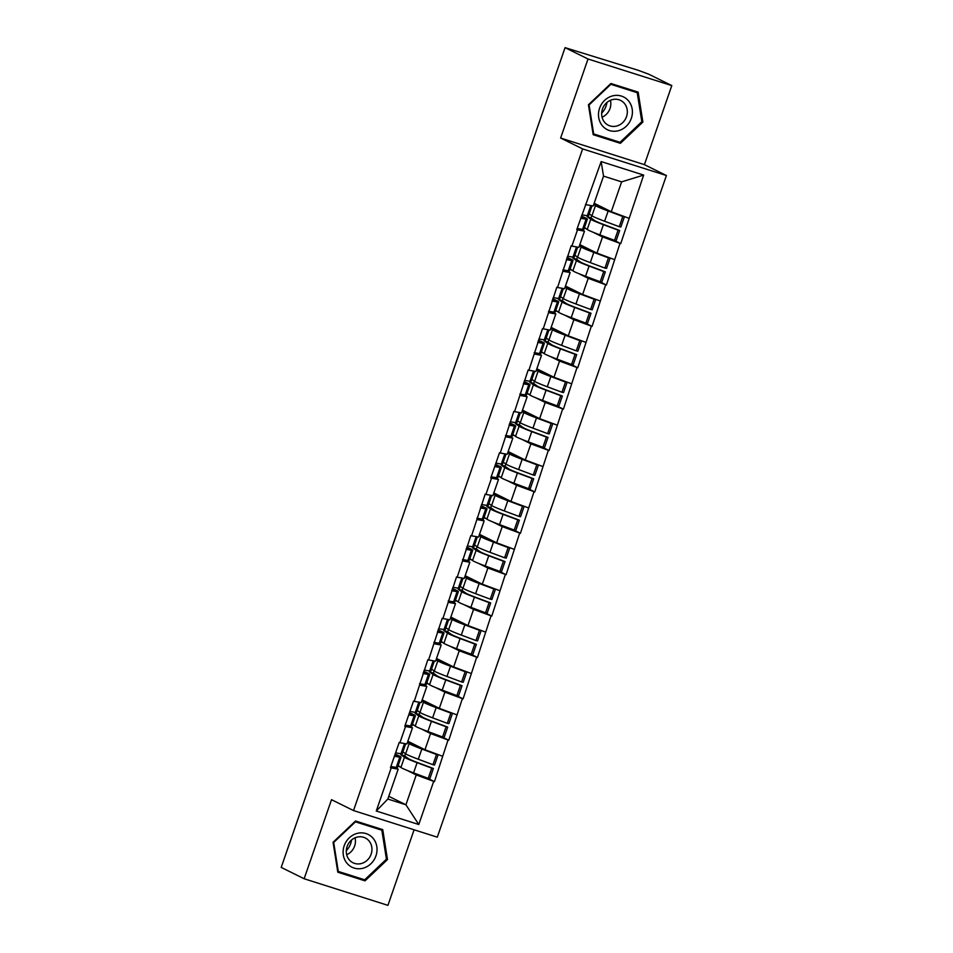 <?xml version="1.0" encoding="UTF-8"?>
<svg xmlns="http://www.w3.org/2000/svg" width="953" height="953" viewBox="0 0 953 953"><rect width="100%" height="100%" fill="white"/><g stroke="black" fill="none" stroke-linecap="round" stroke-linejoin="round"><path stroke-width="1.43" d="M671.794 85.591L588.013 58.991L560.626 138.042L644.419 164.655L671.794 85.591L648.862 74.251L638.284 70.319L565.069 47.65L281.206 867.409L304.138 878.749L387.931 905.35L414.09 829.801M644.419 164.655L666.409 175.531L437.296 837.163L353.515 810.562L582.628 148.918L666.409 175.531M594.148 203.251L611.278 211.721L621.618 181.868L643.656 175.078L601.152 161.581L576.768 229.661L584.475 231.186L579.984 228.958M643.656 175.078L620.737 243.623L612.922 239.763M593.111 232.258L602.546 236.916L620.737 243.623M619.998 243.384L606.406 285.007L598.591 281.147M578.781 273.642L588.215 278.312L606.406 285.007M605.667 284.768L592.075 326.391L584.26 322.531M564.45 315.026L573.885 319.696L592.075 326.391M591.336 326.164L577.744 367.775L569.93 363.915M550.119 356.41L559.554 361.08L577.744 367.775M577.006 367.548L563.414 409.159L555.599 405.299M535.789 397.794L545.223 402.464L563.414 409.159M562.675 408.932L549.083 450.555L541.268 446.683M521.458 439.178L530.892 443.848L549.083 450.555M548.344 450.316L534.752 491.939L526.938 488.079M507.127 480.562L516.562 485.232L534.752 491.939M534.014 491.7L520.421 533.323L512.607 529.463M492.796 521.946L502.231 526.616L520.421 533.323M519.683 533.084L506.091 574.707L498.276 570.847M478.466 563.342L487.9 568L506.091 574.707M505.352 574.468L491.76 616.091L483.945 612.231M464.135 604.726L473.57 609.396L491.76 616.091M491.021 615.864L477.429 657.475L469.615 653.615M449.804 646.11L459.239 650.78L477.429 657.475M476.691 657.248L463.098 698.859L455.284 694.999M435.473 687.494L444.908 692.164L463.098 698.859M462.36 698.632L448.768 740.243L440.953 736.383M421.143 728.878L430.577 733.548L448.768 740.243M448.029 740.016L434.437 781.639L426.622 777.767M406.812 770.262L416.247 774.932L434.437 781.639M433.698 781.4L418.772 824.512L376.268 811.015L391.195 767.904L398.175 769.19L393.684 766.974M577.494 229.887L571.895 246.077L571.157 245.838L557.565 287.461L556.826 287.222L543.234 328.845L542.495 328.618L528.903 370.229L528.165 370.002L514.572 411.613L513.834 411.386L500.242 452.997L499.503 452.77L490.783 477.977L491.51 478.203L485.911 494.393L485.172 494.154L471.58 535.777L470.842 535.538L457.249 577.161L456.511 576.922L442.919 618.545L442.18 618.306L428.588 659.929L427.849 659.702L414.257 701.313L413.519 701.086L404.799 726.281L405.525 726.52L399.926 742.697L399.188 742.47L390.456 767.677L391.195 767.904M584.332 227.91L586.595 229.03M579.817 244.635L596.947 253.105L602.546 236.916M584.475 231.186L578.876 247.363L571.895 246.077M596.947 253.105L614.399 259.573M570.001 269.294L572.265 270.414M565.486 286.019L582.617 294.489L588.215 278.312M563.163 271.271L570.144 272.57L565.653 270.342M570.144 272.57L564.545 288.747L557.565 287.461M582.617 294.489L600.068 300.957M555.67 310.69L557.934 311.798M551.156 327.403L568.286 335.873L573.885 319.696M548.833 312.667L555.813 313.954L551.322 311.726M555.813 313.954L550.215 330.131L543.234 328.845M568.286 335.873L585.738 342.341M541.34 352.074L543.603 353.194M536.825 368.787L553.955 377.257L559.554 361.08M534.502 354.051L541.483 355.338L536.992 353.11M541.483 355.338L535.884 371.515L528.903 370.229M553.955 377.257L571.407 383.725M527.009 393.458L529.272 394.578M522.494 410.171L539.624 418.641L545.223 402.464M520.171 395.435L527.152 396.722L522.661 394.506M527.152 396.722L521.553 412.911L514.572 411.613M539.624 418.641L557.076 425.109M512.678 434.842L514.942 435.962M508.163 451.567L525.294 460.037L530.892 443.848M505.84 436.819L512.821 438.106L508.33 435.89M512.821 438.106L507.222 454.295L500.242 452.997M525.294 460.037L542.745 466.493M498.348 476.226L500.611 477.346M493.833 492.951L510.963 501.421L516.562 485.232M491.51 478.203L498.49 479.49L493.999 477.274M498.49 479.49L492.88 495.679L485.911 494.393M510.963 501.421L528.415 507.889M484.017 517.61L486.28 518.73M479.502 534.335L496.632 542.805L502.231 526.616M477.179 519.588L484.16 520.874L479.669 518.658M484.16 520.874L478.549 537.063L471.58 535.777M496.632 542.805L514.084 549.273M469.686 558.994L471.949 560.114M465.171 575.719L482.301 584.189L487.9 568M462.848 560.972L469.829 562.27L465.338 560.042M469.829 562.27L464.218 578.447L457.249 577.161M482.301 584.189L499.753 590.657M455.355 600.378L457.619 601.498M450.84 617.103L467.971 625.573L473.57 609.396M448.518 602.367L455.498 603.654L451.007 601.426M455.498 603.654L449.887 619.831L442.919 618.545M467.971 625.573L485.422 632.042M441.025 641.774L443.288 642.894M436.51 658.487L453.64 666.957L459.239 650.78M434.187 643.751L441.168 645.038L436.677 642.81M441.168 645.038L435.557 661.215L428.588 659.929M453.64 666.957L471.092 673.426M426.694 683.158L428.957 684.278M422.179 699.871L439.309 708.341L444.908 692.164M419.856 685.136L426.837 686.422L422.346 684.206M426.837 686.422L421.226 702.599L414.257 701.313M439.309 708.341L456.761 714.81M412.363 724.542L414.626 725.662M407.848 741.255L424.978 749.725L430.577 733.548M405.525 726.52L412.506 727.806L408.015 725.59M412.506 727.806L406.895 743.995L399.926 742.697M424.978 749.725L442.43 756.194M398.032 765.926L400.296 767.046M388.776 796.303L405.918 804.785L416.247 774.932M398.175 769.19L387.835 799.043L405.918 804.785L418.772 824.512M376.268 811.015L387.835 799.043M588.013 58.991L565.069 47.65M560.626 138.042L582.628 148.918M353.515 810.562L331.513 799.686L304.138 878.749M621.618 181.868L603.535 176.126L593.207 205.979L586.226 204.692M611.278 211.721L628.73 218.189M601.152 161.581L603.535 176.126M333.062 842.285L337.803 872.209L365.023 880.846L387.49 859.57L382.749 829.646L355.529 821.01L333.062 842.285M620.403 143.331L642.882 122.055L638.141 92.131L610.921 83.495L588.442 104.77L593.183 134.695L620.403 143.331L616.115 141.056M337.672 871.387L360.734 878.571M386.418 859.034L387.49 859.57M360.615 878.678L365.023 880.846M593.052 133.873L616.007 141.163M641.798 121.519L642.882 122.055M402.905 751.846L405.633 753.823A23.063 1.322 19.1 0 0 407.086 754.645A23.063 1.322 19.1 0 0 418.296 759.231L432.96 764.711L436.498 754.49L421.834 749.022A23.063 1.322 19.1 0 1 410.624 744.424A23.063 1.322 19.1 0 1 409.171 743.602L407.455 742.375M408.468 741.565L413.102 744.924A18.846 1.084 19.1 0 0 414.293 745.591A18.846 1.084 19.1 0 0 423.454 749.344L436.498 754.49M398.175 765.509L400.903 767.487A23.063 1.322 19.1 0 0 402.357 768.309A23.063 1.322 19.1 0 0 413.566 772.895L428.231 778.375L431.757 768.154L433.377 768.475L418.724 763.008A18.846 1.084 19.1 0 1 409.564 759.255A18.846 1.084 19.1 0 1 408.372 758.588L404.691 755.92L405.466 753.692M401.058 753.752L400.76 754.609L404.441 757.266A23.063 1.322 19.1 0 0 405.895 758.088A23.063 1.322 19.1 0 0 417.104 762.686L431.757 768.154M395.15 754.145L396.71 754.824A23.063 1.322 19.1 0 1 401.058 757.182A23.063 1.322 19.1 0 1 399.784 757.182L394.399 756.289M401.058 757.182L397.52 767.391A23.063 1.322 -160.9 0 1 396.245 767.403L390.861 766.51M395.007 754.538A18.846 1.084 19.1 0 1 397.067 755.8A18.846 1.084 19.1 0 1 396.031 755.8L394.649 755.574M395.209 754.168L395.662 752.858M428.231 778.375L429.839 778.696L433.377 768.475M403.036 743.28L399.128 742.625M432.96 764.711L434.568 765.033L438.106 754.824M395.602 752.846L400.975 753.74A23.063 1.322 19.1 0 0 402.249 753.728L405.704 743.769M400.76 754.609L404.691 755.92M417.235 710.461L419.963 712.439A23.063 1.322 19.1 0 0 421.417 713.261A23.063 1.322 19.1 0 0 432.626 717.847L447.291 723.327L450.829 713.106L436.164 707.638A23.063 1.322 19.1 0 1 424.955 703.04A23.063 1.322 19.1 0 1 423.501 702.218L421.786 700.991M422.798 700.181L427.432 703.54A18.846 1.084 19.1 0 0 428.624 704.207A18.846 1.084 19.1 0 0 437.784 707.96L450.829 713.106M412.506 724.125L415.234 726.103A23.063 1.322 19.1 0 0 416.687 726.925A23.063 1.322 19.1 0 0 427.897 731.511L442.561 736.991L446.087 726.77L447.707 727.091L433.055 721.624A18.846 1.084 19.1 0 1 423.894 717.871A18.846 1.084 19.1 0 1 422.703 717.204L419.022 714.536L419.796 712.308M415.389 712.367L415.091 713.225L418.772 715.882A23.063 1.322 19.1 0 0 420.225 716.704A23.063 1.322 19.1 0 0 431.435 721.302L446.087 726.77M409.48 712.761L411.053 713.428A23.063 1.322 19.1 0 1 415.389 715.798A23.063 1.322 19.1 0 1 414.114 715.798L408.73 714.905M415.389 715.798L411.851 726.007A23.063 1.322 -160.9 0 1 410.576 726.019L405.192 725.114M409.337 713.154A18.846 1.084 19.1 0 1 411.41 714.416A18.846 1.084 19.1 0 1 410.362 714.416L408.98 714.19M409.54 712.784L409.993 711.462M442.561 736.991L444.169 737.312L447.707 727.091M417.366 701.885L413.459 701.241M447.291 723.327L448.899 723.649L452.437 713.428M409.933 711.462L415.317 712.356A23.063 1.322 19.1 0 0 416.58 712.344L420.035 702.385M415.091 713.225L419.022 714.536M431.566 669.077L434.294 671.055A23.063 1.322 19.1 0 0 435.747 671.877A23.063 1.322 19.1 0 0 446.957 676.463L461.621 681.943L465.159 671.722L450.495 666.254A23.063 1.322 19.1 0 1 439.285 661.656A23.063 1.322 19.1 0 1 437.832 660.834L436.117 659.595M437.129 658.797L441.763 662.144A18.846 1.084 19.1 0 0 442.954 662.823A18.846 1.084 19.1 0 0 452.115 666.576L465.159 671.722M426.837 682.741L429.565 684.719A23.063 1.322 19.1 0 0 431.018 685.529A23.063 1.322 19.1 0 0 442.228 690.127L456.892 695.595L460.418 685.386L462.038 685.707L447.386 680.239A18.846 1.084 19.1 0 1 438.225 676.487A18.846 1.084 19.1 0 1 437.034 675.808L433.353 673.152L434.127 670.924M429.72 670.983L429.422 671.841L433.103 674.498A23.063 1.322 19.1 0 0 434.556 675.32A23.063 1.322 19.1 0 0 445.766 679.918L460.418 685.386M423.811 671.377L425.383 672.044A23.063 1.322 19.1 0 1 429.72 674.414A23.063 1.322 19.1 0 1 428.445 674.414L423.061 673.521M429.72 674.414L426.182 684.623A23.063 1.322 -160.9 0 1 424.907 684.623L419.523 683.73M423.668 671.758A18.846 1.084 19.1 0 1 425.741 673.032A18.846 1.084 19.1 0 1 424.693 673.032L423.311 672.806M423.871 671.4L424.323 670.078M456.892 695.595L458.5 695.928L462.038 685.707M431.697 660.5L427.802 659.857M461.621 681.943L463.229 682.265L466.767 672.044M424.264 670.066L429.648 670.96A23.063 1.322 19.1 0 0 430.911 670.96L434.365 661.001M429.422 671.841L433.353 673.152M445.897 627.693L448.625 629.659A23.063 1.322 19.1 0 0 450.078 630.481A23.063 1.322 19.1 0 0 461.288 635.079L475.952 640.547L479.49 630.338L464.826 624.87A23.063 1.322 19.1 0 1 453.616 620.272A23.063 1.322 19.1 0 1 452.163 619.45L450.447 618.211M451.46 617.413L456.094 620.76A18.846 1.084 19.1 0 0 457.285 621.439A18.846 1.084 19.1 0 0 466.446 625.192L479.49 630.338M441.168 641.357L443.895 643.323A23.063 1.322 19.1 0 0 445.349 644.145A23.063 1.322 19.1 0 0 456.558 648.743L471.223 654.211L474.761 644.002L476.369 644.323L461.717 638.855A18.846 1.084 19.1 0 1 452.556 635.103A18.846 1.084 19.1 0 1 451.365 634.424L447.684 631.768L448.458 629.54M444.05 629.588L443.753 630.445L447.433 633.114A23.063 1.322 19.1 0 0 448.887 633.936A23.063 1.322 19.1 0 0 460.096 638.534L474.761 644.002M438.142 629.981L439.714 630.66A23.063 1.322 19.1 0 1 444.05 633.03A23.063 1.322 19.1 0 1 442.776 633.03L437.391 632.137M444.05 633.03L440.512 643.239A23.063 1.322 -160.9 0 1 439.238 643.239L433.853 642.346M437.999 630.374A18.846 1.084 19.1 0 1 440.072 631.648A18.846 1.084 19.1 0 1 439.023 631.648L437.641 631.422M438.201 630.016L438.654 628.694M471.223 654.211L472.831 654.532L476.369 644.323M446.028 619.116L442.132 618.473M475.952 640.547L477.56 640.881L481.098 630.66M438.594 628.682L443.979 629.576A23.063 1.322 19.1 0 0 445.242 629.576L448.696 619.617M443.753 630.445L447.684 631.768M460.228 586.309L462.955 588.275A23.063 1.322 19.1 0 0 464.409 589.097A23.063 1.322 19.1 0 0 475.618 593.695L490.283 599.163L493.821 588.954L479.156 583.486A23.063 1.322 19.1 0 1 467.947 578.888A23.063 1.322 19.1 0 1 466.493 578.066L464.79 576.827M465.791 576.029L470.425 579.376A18.846 1.084 19.1 0 0 471.616 580.055A18.846 1.084 19.1 0 0 480.777 583.808L493.821 588.954M455.498 599.973L458.226 601.939A23.063 1.322 19.1 0 0 459.68 602.761A23.063 1.322 19.1 0 0 470.889 607.359L485.553 612.827L489.092 602.618L490.7 602.939L476.047 597.471A18.846 1.084 19.1 0 1 466.887 593.707A18.846 1.084 19.1 0 1 465.695 593.04L462.014 590.384L462.789 588.156M458.381 588.204L458.083 589.061L461.764 591.73A23.063 1.322 19.1 0 0 463.218 592.552A23.063 1.322 19.1 0 0 474.427 597.138L489.092 602.618M452.472 588.597L454.045 589.276A23.063 1.322 19.1 0 1 458.381 591.634A23.063 1.322 19.1 0 1 457.106 591.646L451.722 590.753M458.381 591.634L454.843 601.855A23.063 1.322 -160.9 0 1 453.568 601.855L448.196 600.962M452.33 588.99A18.846 1.084 19.1 0 1 454.402 590.264A18.846 1.084 19.1 0 1 453.354 590.264L451.972 590.038M452.532 588.632L452.997 587.31M485.553 612.827L487.162 613.148L490.7 602.939M460.359 577.732L456.463 577.089M490.283 599.163L491.891 599.485L495.429 589.276M452.925 587.298L458.31 588.192A23.063 1.322 19.1 0 0 459.572 588.192L463.027 578.233M458.083 589.061L462.014 590.384M474.558 544.925L477.286 546.891A23.063 1.322 19.1 0 0 478.74 547.713A23.063 1.322 19.1 0 0 489.961 552.311L504.613 557.779L508.152 547.57L493.487 542.09A23.063 1.322 19.1 0 1 482.278 537.504A23.063 1.322 19.1 0 1 480.824 536.682L479.121 535.443M480.121 534.645L484.755 537.992A18.846 1.084 19.1 0 0 485.947 538.659A18.846 1.084 19.1 0 0 495.107 542.412L508.152 547.57M469.829 558.577L472.557 560.555A23.063 1.322 19.1 0 0 474.01 561.377A23.063 1.322 19.1 0 0 485.22 565.975L499.884 571.443L503.422 561.234L505.03 561.555L490.378 556.075A18.846 1.084 19.1 0 1 481.217 552.323A18.846 1.084 19.1 0 1 480.026 551.656L476.345 548.988L477.119 546.772M472.712 546.819L472.414 547.677L476.095 550.346A23.063 1.322 19.1 0 0 477.548 551.168A23.063 1.322 19.1 0 0 488.758 555.754L503.422 561.234M466.803 547.213L468.376 547.892A23.063 1.322 19.1 0 1 472.712 550.25A23.063 1.322 19.1 0 1 471.437 550.262L466.053 549.357M472.712 550.25L469.174 560.471A23.063 1.322 -160.9 0 1 467.899 560.471L462.527 559.578M466.672 547.606A18.846 1.084 19.1 0 1 468.733 548.868A18.846 1.084 19.1 0 1 467.685 548.88L466.303 548.642M466.863 547.236L467.327 545.926M499.884 571.443L501.492 571.764L505.03 561.555M474.689 536.348L470.794 535.705M504.613 557.779L506.222 558.101L509.76 547.892M467.256 545.914L472.64 546.808A23.063 1.322 19.1 0 0 473.903 546.808L477.358 536.837M472.414 547.677L476.345 548.988M357.304 833.363A18.274 16.63 116.3 0 0 343.33 855.079A18.274 16.63 116.3 0 0 362.831 868.278A18.274 16.63 116.3 0 0 376.804 846.562A18.274 16.63 116.3 0 0 357.304 833.363M357.018 837.139A13.842 12.592 116.3 0 0 346.451 849.099A13.842 12.592 116.3 0 0 352.979 862.751A13.842 12.592 116.3 0 0 361.211 863.561A13.842 12.592 116.3 0 0 371.777 851.601A13.842 12.592 116.3 0 0 365.249 837.949A13.842 12.592 116.3 0 0 357.018 837.139M355.445 821.081L381.843 830.206L386.441 859.201L364.665 879.81L338.291 871.435L333.693 842.452L355.469 821.831L381.843 830.206M337.624 871.113L338.291 871.435M351.574 839.962A17.571 15.987 -63.7 0 1 346.284 850.672M346.678 854.734A13.842 12.592 116.3 0 0 355.04 837.806M612.684 95.86A18.274 16.63 116.3 0 0 598.71 117.564A18.274 16.63 116.3 0 0 618.223 130.764A18.274 16.63 116.3 0 0 632.184 109.059A18.274 16.63 116.3 0 0 612.684 95.86M612.398 99.624A13.842 12.592 116.3 0 0 601.831 111.596A13.842 12.592 116.3 0 0 608.359 125.248A13.842 12.592 116.3 0 0 616.591 126.058A13.842 12.592 116.3 0 0 627.157 114.086A13.842 12.592 116.3 0 0 620.629 100.434A13.842 12.592 116.3 0 0 612.398 99.624M610.837 83.566L637.223 92.691L641.822 121.686L620.046 142.307L593.671 133.932L589.085 104.937L610.849 84.317L637.223 92.691M593.016 133.599L593.671 133.932M606.966 102.447A17.571 15.987 -63.7 0 1 601.677 113.157M602.058 117.219A13.842 12.592 116.3 0 0 610.432 100.303M488.889 503.529L491.617 505.507A23.063 1.322 19.1 0 0 493.07 506.329A23.063 1.322 19.1 0 0 504.292 510.927L518.944 516.395L522.482 506.186L507.818 500.706A23.063 1.322 19.1 0 1 496.608 496.12A23.063 1.322 19.1 0 1 495.155 495.298L493.451 494.059M494.452 493.261L499.086 496.608A18.846 1.084 19.1 0 0 500.277 497.275A18.846 1.084 19.1 0 0 509.438 501.028L522.482 506.186M484.16 517.193L486.888 519.171A23.063 1.322 19.1 0 0 488.341 519.993A23.063 1.322 19.1 0 0 499.551 524.591L514.215 530.059L517.753 519.838L519.361 520.171L504.709 514.691A18.846 1.084 19.1 0 1 495.548 510.939A18.846 1.084 19.1 0 1 494.357 510.272L490.676 507.604L491.45 505.388M487.043 505.435L486.745 506.293L490.426 508.962A23.063 1.322 19.1 0 0 491.879 509.772A23.063 1.322 19.1 0 0 503.089 514.37L517.753 519.838M481.134 505.829L482.706 506.508A23.063 1.322 19.1 0 1 487.043 508.866A23.063 1.322 19.1 0 1 485.768 508.866L480.383 507.973M487.043 508.866L483.505 519.087A23.063 1.322 -160.9 0 1 482.242 519.087L476.857 518.194M481.003 506.222A18.846 1.084 19.1 0 1 483.064 507.484A18.846 1.084 19.1 0 1 482.015 507.496L480.634 507.258M481.194 505.852L481.658 504.542M514.215 530.059L515.823 530.38L519.361 520.171M489.02 494.964L485.125 494.309M518.944 516.395L520.552 516.717L524.09 506.508M481.587 504.53L486.971 505.424A23.063 1.322 19.1 0 0 488.246 505.424L491.688 495.453M486.745 506.293L490.676 507.604M503.22 462.145L505.948 464.123A23.063 1.322 19.1 0 0 507.413 464.945A23.063 1.322 19.1 0 0 518.623 469.531L533.275 475.011L536.813 464.79L522.149 459.322A23.063 1.322 19.1 0 1 510.939 454.724A23.063 1.322 19.1 0 1 509.486 453.914L507.782 452.675M508.783 451.877L513.417 455.224A18.846 1.084 19.1 0 0 514.608 455.891A18.846 1.084 19.1 0 0 523.769 459.644L536.813 464.79M498.49 475.809L501.218 477.787A23.063 1.322 19.1 0 0 502.672 478.609A23.063 1.322 19.1 0 0 513.881 483.195L528.546 488.675L532.084 478.454L533.692 478.775L519.04 473.307A18.846 1.084 19.1 0 1 509.879 469.555A18.846 1.084 19.1 0 1 508.688 468.888L505.007 466.22L505.781 464.004M501.373 464.051L501.075 464.909L504.756 467.566A23.063 1.322 19.1 0 0 506.21 468.388A23.063 1.322 19.1 0 0 517.419 472.986L532.084 478.454M495.465 464.445L497.037 465.124A23.063 1.322 19.1 0 1 501.373 467.482A23.063 1.322 19.1 0 1 500.099 467.482L494.726 466.589M501.373 467.482L497.835 477.691A23.063 1.322 -160.9 0 1 496.573 477.703L491.188 476.81M495.334 464.838A18.846 1.084 19.1 0 1 497.395 466.1A18.846 1.084 19.1 0 1 496.346 466.1L494.964 465.874M495.524 464.468L495.989 463.158M528.546 488.675L530.154 488.996L533.692 478.775M503.351 453.58L499.455 452.925M533.275 475.011L534.883 475.333L538.421 465.124M495.917 463.146L501.302 464.04A23.063 1.322 19.1 0 0 502.576 464.028L506.019 454.069M501.075 464.909L505.007 466.22M517.55 420.761L520.278 422.739A23.063 1.322 19.1 0 0 521.744 423.561A23.063 1.322 19.1 0 0 532.953 428.147L547.606 433.627L551.144 423.406L536.479 417.938A23.063 1.322 19.1 0 1 525.27 413.34A23.063 1.322 19.1 0 1 523.816 412.518L522.113 411.291M523.114 410.481L527.748 413.84A18.846 1.084 19.1 0 0 528.939 414.507A18.846 1.084 19.1 0 0 538.1 418.26L551.144 423.406M512.821 434.425L515.549 436.403A23.063 1.322 19.1 0 0 517.002 437.224A23.063 1.322 19.1 0 0 528.212 441.811L542.876 447.291L546.414 437.07L548.023 437.391L533.37 431.923A18.846 1.084 19.1 0 1 524.21 428.171A18.846 1.084 19.1 0 1 523.018 427.504L519.337 424.835L520.112 422.608M515.704 422.667L515.406 423.525L519.087 426.182A23.063 1.322 19.1 0 0 520.541 427.004A23.063 1.322 19.1 0 0 531.75 431.602L546.414 437.07M509.795 423.061L511.368 423.728A23.063 1.322 19.1 0 1 515.704 426.098A23.063 1.322 19.1 0 1 514.429 426.098L509.057 425.205M515.704 426.098L512.166 436.307A23.063 1.322 -160.9 0 1 510.903 436.319L505.519 435.414M509.664 423.454A18.846 1.084 19.1 0 1 511.725 424.716A18.846 1.084 19.1 0 1 510.677 424.716L509.295 424.49M509.855 423.084L510.32 421.774M542.876 447.291L544.485 447.612L548.023 437.391M517.682 412.196L513.786 411.541M547.606 433.627L549.214 433.949L552.752 423.728M510.248 421.762L515.633 422.655A23.063 1.322 19.1 0 0 516.907 422.644L520.35 412.685M515.406 423.525L519.337 424.835M531.881 379.377L534.609 381.355A23.063 1.322 19.1 0 0 536.074 382.177A23.063 1.322 19.1 0 0 547.284 386.763L561.936 392.243L565.474 382.022L550.822 376.554A23.063 1.322 19.1 0 1 539.601 371.956A23.063 1.322 19.1 0 1 538.147 371.134L536.444 369.895M537.456 369.097L542.078 372.456A18.846 1.084 19.1 0 0 543.27 373.123A18.846 1.084 19.1 0 0 552.43 376.876L565.474 382.022M527.152 393.041L529.88 395.019A23.063 1.322 19.1 0 0 531.333 395.829A23.063 1.322 19.1 0 0 542.543 400.427L557.207 405.895L560.745 395.686L562.353 396.007L547.701 390.539A18.846 1.084 19.1 0 1 538.54 386.787A18.846 1.084 19.1 0 1 537.349 386.108L533.668 383.451L534.442 381.224M530.035 381.283L529.737 382.141L533.418 384.798A23.063 1.322 19.1 0 0 534.871 385.62A23.063 1.322 19.1 0 0 546.081 390.218L560.745 395.686M524.126 381.676L525.699 382.344A23.063 1.322 19.1 0 1 530.035 384.714A23.063 1.322 19.1 0 1 528.76 384.714L523.388 383.821M530.035 384.714L526.497 394.923A23.063 1.322 -160.9 0 1 525.234 394.923L519.85 394.03M523.995 382.058A18.846 1.084 19.1 0 1 526.056 383.332A18.846 1.084 19.1 0 1 525.008 383.332L523.626 383.106M524.186 381.7L524.65 380.378M557.207 405.895L558.815 406.228L562.353 396.007M532.012 370.8L528.117 370.157M561.936 392.243L563.545 392.565L567.083 382.344M524.579 380.366L529.963 381.271A23.063 1.322 19.1 0 0 531.238 381.26L534.681 371.301M529.737 382.141L533.668 383.451M546.212 337.993L548.94 339.971A23.063 1.322 19.1 0 0 550.405 340.781A23.063 1.322 19.1 0 0 561.615 345.379L576.267 350.847L579.805 340.638L565.153 335.17A23.063 1.322 19.1 0 1 553.931 330.572A23.063 1.322 19.1 0 1 552.478 329.75L550.774 328.511M551.787 327.713L556.409 331.06A18.846 1.084 19.1 0 0 557.6 331.739A18.846 1.084 19.1 0 0 566.761 335.492L579.805 340.638M541.483 351.657L544.211 353.623A23.063 1.322 19.1 0 0 545.664 354.445A23.063 1.322 19.1 0 0 556.874 359.043L571.538 364.511L575.076 354.302L576.684 354.623L562.032 349.155A18.846 1.084 19.1 0 1 552.871 345.403A18.846 1.084 19.1 0 1 551.68 344.724L547.999 342.067L548.773 339.84M544.366 339.887L544.068 340.757L547.749 343.414A23.063 1.322 19.1 0 0 549.202 344.236A23.063 1.322 19.1 0 0 560.412 348.834L575.076 354.302M538.457 340.292L540.029 340.96A23.063 1.322 19.1 0 1 544.366 343.33A23.063 1.322 19.1 0 1 543.103 343.33L537.718 342.437M544.366 343.33L540.827 353.539A23.063 1.322 -160.9 0 1 539.565 353.539L534.18 352.646M538.326 340.674A18.846 1.084 19.1 0 1 540.387 341.948A18.846 1.084 19.1 0 1 539.338 341.948L537.957 341.722M538.516 340.316L538.981 338.994M571.538 364.511L573.146 364.832L576.684 354.623M546.343 329.416L542.448 328.773M576.267 350.847L577.875 351.18L581.413 340.96M538.91 338.982L544.294 339.876A23.063 1.322 19.1 0 0 545.569 339.876L549.011 329.917M544.068 340.757L547.999 342.067M560.543 296.609L563.271 298.575A23.063 1.322 19.1 0 0 564.736 299.397A23.063 1.322 19.1 0 0 575.946 303.995L590.598 309.463L594.136 299.254L579.484 293.786A23.063 1.322 19.1 0 1 568.274 289.188A23.063 1.322 19.1 0 1 566.809 288.366L565.105 287.127M566.118 286.329L570.74 289.676A18.846 1.084 19.1 0 0 571.931 290.355A18.846 1.084 19.1 0 0 581.092 294.108L594.136 299.254M555.813 310.273L558.541 312.239A23.063 1.322 19.1 0 0 559.995 313.06A23.063 1.322 19.1 0 0 571.216 317.659L585.869 323.127L589.407 312.918L591.015 313.239L576.362 307.771A18.846 1.084 19.1 0 1 567.202 304.007A18.846 1.084 19.1 0 1 566.011 303.34L562.33 300.683L563.104 298.456M558.696 298.503L558.398 299.361L562.079 302.03A23.063 1.322 19.1 0 0 563.533 302.851A23.063 1.322 19.1 0 0 574.742 307.438L589.407 312.918M552.788 298.897L554.36 299.576A23.063 1.322 19.1 0 1 558.696 301.934A23.063 1.322 19.1 0 1 557.434 301.946L552.049 301.053M558.696 301.934L555.158 312.155A23.063 1.322 -160.9 0 1 553.896 312.155L548.511 311.262M552.657 299.29A18.846 1.084 19.1 0 1 554.717 300.564A18.846 1.084 19.1 0 1 553.669 300.564L552.287 300.338M552.847 298.932L553.312 297.61M585.869 323.127L587.477 323.448L591.015 313.239M560.674 288.032L556.778 287.389M590.598 309.463L592.206 309.785L595.744 299.576M553.24 297.598L558.625 298.492A23.063 1.322 19.1 0 0 559.899 298.492L563.342 288.533M558.398 299.361L562.33 300.683M574.873 255.225L577.601 257.191A23.063 1.322 19.1 0 0 579.067 258.013A23.063 1.322 19.1 0 0 590.276 262.611L604.929 268.079L608.467 257.87L593.814 252.39A23.063 1.322 19.1 0 1 582.605 247.804A23.063 1.322 19.1 0 1 581.139 246.982L579.436 245.743M580.448 244.945L585.071 248.292A18.846 1.084 19.1 0 0 586.262 248.959A18.846 1.084 19.1 0 0 595.422 252.724L608.467 257.87M570.144 268.889L572.872 270.855A23.063 1.322 19.1 0 0 574.325 271.676A23.063 1.322 19.1 0 0 585.547 276.275L600.199 281.743L603.737 271.534L605.346 271.855L590.693 266.375A18.846 1.084 19.1 0 1 581.533 262.623A18.846 1.084 19.1 0 1 580.341 261.956L576.66 259.299L577.435 257.072M573.027 257.119L572.729 257.977L576.41 260.645A23.063 1.322 19.1 0 0 577.863 261.467A23.063 1.322 19.1 0 0 589.073 266.054L603.737 271.534M567.118 257.513L568.691 258.192A23.063 1.322 19.1 0 1 573.027 260.55A23.063 1.322 19.1 0 1 571.764 260.562L566.38 259.669M573.027 260.55L569.501 270.771A23.063 1.322 -160.9 0 1 568.226 270.771L562.842 269.878M566.987 257.906A18.846 1.084 19.1 0 1 569.048 259.168A18.846 1.084 19.1 0 1 568.012 259.18L566.618 258.942M567.178 257.548L567.643 256.226M600.199 281.743L601.808 282.064L605.346 271.855M575.004 246.648L571.109 246.005M604.929 268.079L606.537 268.401L610.075 258.192M567.571 256.214L572.956 257.107A23.063 1.322 19.1 0 0 574.23 257.107L577.673 247.137M572.729 257.977L576.66 259.299M589.204 213.829L591.932 215.807A23.063 1.322 19.1 0 0 593.397 216.629A23.063 1.322 19.1 0 0 604.607 221.227L619.259 226.695L622.797 216.486L608.145 211.006A23.063 1.322 19.1 0 1 596.935 206.42A23.063 1.322 19.1 0 1 595.47 205.598L593.767 204.359M594.779 203.561L599.401 206.908A18.846 1.084 19.1 0 0 600.593 207.575A18.846 1.084 19.1 0 0 609.753 211.328L622.797 216.486M584.475 227.493L587.203 229.47A23.063 1.322 19.1 0 0 588.668 230.292A23.063 1.322 19.1 0 0 599.878 234.891L614.53 240.359L618.068 230.149L619.676 230.471L605.024 224.991A18.846 1.084 19.1 0 1 595.863 221.239A18.846 1.084 19.1 0 1 594.672 220.572L590.991 217.903L591.765 215.688M587.358 215.735L587.06 216.593L590.741 219.261A23.063 1.322 19.1 0 0 592.194 220.083A23.063 1.322 19.1 0 0 603.404 224.67L618.068 230.149M581.449 216.128L583.022 216.807A23.063 1.322 19.1 0 1 587.358 219.166A23.063 1.322 19.1 0 1 586.095 219.178L580.711 218.273M587.358 219.166L583.832 229.387A23.063 1.322 -160.9 0 1 582.557 229.387L577.173 228.494M581.318 216.522A18.846 1.084 19.1 0 1 583.379 217.784A18.846 1.084 19.1 0 1 582.343 217.796L580.949 217.558M581.509 216.152L581.973 214.842M614.53 240.359L616.138 240.68L619.676 230.471M589.335 205.264L585.44 204.621M619.259 226.695L620.868 227.017L624.406 216.807M581.902 214.83L587.286 215.723A23.063 1.322 19.1 0 0 588.561 215.723L592.004 205.753M587.06 216.593L590.991 217.903M405.633 753.823L409.171 743.602M400.903 767.487L404.441 757.266M396.245 767.403L399.784 757.182M413.566 772.895L417.104 762.686M418.296 759.231L421.834 749.022M400.975 753.74L404.513 743.554M419.963 712.439L423.501 702.218M415.234 726.103L418.772 715.882M410.576 726.019L414.114 715.798M427.897 731.511L431.435 721.302M432.626 717.847L436.164 707.638M415.317 712.356L418.844 702.158M434.294 671.055L437.832 660.834M429.565 684.719L433.103 674.498M424.907 684.623L428.445 674.414M442.228 690.127L445.766 679.918M446.957 676.463L450.495 666.254M429.648 670.96L433.174 660.774M448.625 629.659L452.163 619.45M443.895 643.323L447.433 633.114M439.238 643.239L442.776 633.03M456.558 648.743L460.096 638.534M461.288 635.079L464.826 624.87M443.979 629.576L447.505 619.39M462.955 588.275L466.493 578.066M458.226 601.939L461.764 591.73M453.568 601.855L457.106 591.646M470.889 607.359L474.427 597.138M475.618 593.695L479.156 583.486M458.31 588.192L461.836 578.006M477.286 546.891L480.824 536.682M472.557 560.555L476.095 550.346M467.899 560.471L471.437 550.262M485.22 565.975L488.758 555.754M489.961 552.311L493.487 542.09M472.64 546.808L476.166 536.622M491.617 505.507L495.155 495.298M486.888 519.171L490.426 508.962M482.242 519.087L485.768 508.866M499.551 524.591L503.089 514.37M504.292 510.927L507.818 500.706M486.971 505.424L490.497 495.238M505.948 464.123L509.486 453.914M501.218 477.787L504.756 467.566M496.573 477.703L500.099 467.482M513.881 483.195L517.419 472.986M518.623 469.531L522.149 459.322M501.302 464.04L504.828 453.854M520.278 422.739L523.816 412.518M515.549 436.403L519.087 426.182M510.903 436.319L514.429 426.098M528.212 441.811L531.75 431.602M532.953 428.147L536.479 417.938M515.633 422.655L519.159 412.458M534.609 381.355L538.147 371.134M529.88 395.019L533.418 384.798M525.234 394.923L528.76 384.714M542.543 400.427L546.081 390.218M547.284 386.763L550.822 376.554M529.963 381.271L533.489 371.074M548.94 339.971L552.478 329.75M544.211 353.623L547.749 343.414M539.565 353.539L543.103 343.33M556.874 359.043L560.412 348.834M561.615 345.379L565.153 335.17M544.294 339.876L547.82 329.69M563.271 298.575L566.809 288.366M558.541 312.239L562.079 302.03M553.896 312.155L557.434 301.946M571.216 317.659L574.742 307.438M575.946 303.995L579.484 293.786M558.625 298.492L562.151 288.306M577.601 257.191L581.139 246.982M572.872 270.855L576.41 260.645M568.226 270.771L571.764 260.562M585.547 276.275L589.073 266.054M590.276 262.611L593.814 252.39M572.956 257.107L576.482 246.922M591.932 215.807L595.47 205.598M587.203 229.47L590.741 219.261M582.557 229.387L586.095 219.178M599.878 234.891L603.404 224.67M604.607 221.227L608.145 211.006M587.286 215.723L590.812 205.538"/></g></svg>
